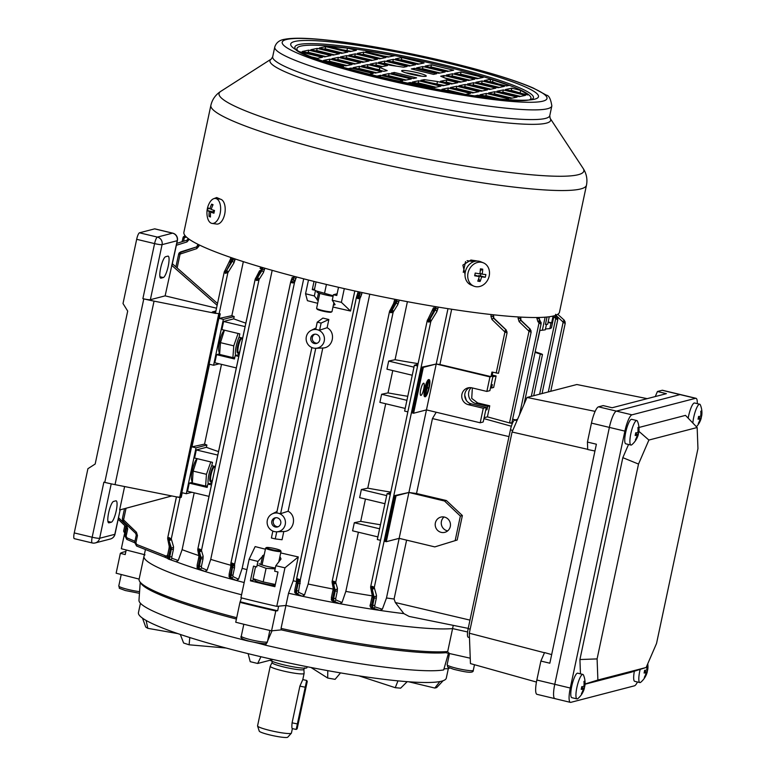 <?xml version="1.0" encoding="UTF-8"?>
<svg xmlns="http://www.w3.org/2000/svg" width="776" height="776" viewBox="0 0 776 776"><rect width="100%" height="100%" fill="white"/><g stroke="black" fill="none" stroke-linecap="round" stroke-linejoin="round"><path stroke-width="1.16" d="M239.697 351.567A11.407 2.522 -76.5 0 1 238.164 354.816M235.603 355.486A11.407 2.522 -76.5 0 1 236.224 346.057A11.407 2.522 -76.5 0 1 239.115 337.085M224.371 330.178L223.74 330.896A11.407 2.522 -76.5 0 0 219.511 342.041A11.407 2.522 -76.5 0 0 218.842 351.305L219.618 354.428L220.471 342.652L233.76 345.844L232.907 357.62L234.769 357.571M219.618 354.428L232.907 357.62M238.096 333.467L233.76 345.844M220.471 342.652L224.235 330.809M637.465 681.997A15.733 3.482 -76.5 0 1 634.458 685.819L570.816 702.348A15.733 3.482 -76.5 0 1 570.399 702.358A15.733 3.482 -76.5 0 1 570.282 688.04L624.893 431.116A15.733 3.482 -76.5 0 1 631.936 414.84L695.568 398.311A15.733 3.482 -76.5 0 1 695.994 398.301A15.733 3.482 -76.5 0 1 697.304 403.646M570.399 702.358L554.879 698.633A15.733 3.482 103.5 0 1 554.762 684.316L609.373 427.401A15.733 3.482 103.5 0 1 616.406 411.115L680.048 394.586A15.733 3.482 103.5 0 1 680.465 394.577A15.733 3.482 103.5 0 0 680.048 394.586L616.406 411.115A15.733 3.482 103.5 0 0 609.373 427.401L554.762 684.316A15.733 3.482 103.5 0 0 554.879 698.633A15.733 3.482 103.5 0 0 555.296 698.623M697.158 427.518L648.891 440.05L638.512 464.067L597.093 658.911L597.889 680.018L646.146 667.486L656.535 643.469L697.954 448.625L697.158 427.518L685.499 415.373L638.978 427.46M585.046 684.209L630.888 672.297L646.146 667.486M628.541 444.464L622.827 457.665L579.924 659.532L580.458 673.849M648.891 440.05L638.92 431.349M638.512 464.067L622.827 457.665M597.093 658.911L579.924 659.532M597.889 680.018L585.055 683.995M297.14 728.809L307.267 681.386L297.14 728.809M296.209 729.411L306.665 680.445L302.795 679.601L299.885 686.139L292.086 722.844C291.718 726.617 291.815 728.528 292.368 728.577M297.121 728.839L296.17 729.44L292.31 728.606M647.194 398.651L576.849 384.518L527.011 397.457L512.073 432.019L469.305 633.206L470.45 663.587L536.449 682.055M594.94 451.011L587.713 449.517L587.432 442.068L596.385 444.212L549.835 663.208L540.882 661.055L544.548 652.577L551.668 654.595M512.073 432.019L587.704 449.323M469.305 633.206L544.471 652.752M655.264 396.555L657.437 391.511L666.4 393.665L612.148 407.749L603.195 405.605L598.5 406.828A15.733 3.482 -76.5 0 0 591.457 423.104L587.432 442.068M527.011 397.457L595.143 411.377M554.879 698.633L536.973 694.336A15.733 3.482 -76.5 0 1 536.846 680.018L540.882 661.055M657.437 391.511L662.141 390.289A15.733 3.482 -76.5 0 1 662.558 390.279L695.994 398.301M469.47 637.542L468.229 637.241A9.438 2.085 -76.5 0 1 468.161 628.647L510.424 429.846A9.438 2.085 -76.5 0 1 514.643 420.078L517.563 419.321M700.767 415.81L701.397 415.955A20.409 2.958 -168.4 0 0 701.746 415.529A20.457 20.457 0 0 0 700.359 404.936A12.591 2.784 103.5 0 0 699.7 404.228L694.549 402.986A12.591 2.784 103.5 0 0 694.122 403.035A12.591 2.784 103.5 0 0 688.176 418.157M699.7 404.228A12.591 2.784 103.5 0 0 699.263 404.267A12.591 2.784 103.5 0 0 693.647 417.643A12.591 2.784 103.5 0 0 692.852 423.036M701.397 415.955A20.409 19.681 -110.7 0 0 701.475 410.96L700.786 411.222A20.409 19.681 69.3 0 1 700.709 416.217A20.409 2.958 -168.4 0 1 698.584 416.46A20.011 14.511 92.7 0 1 698.342 417.818A20.011 14.511 92.7 0 1 698.031 419.147A20.409 2.958 11.6 0 0 700.165 418.904A20.409 19.681 69.3 0 1 698.274 423.473A20.011 4.724 41.7 0 0 698.963 423.211A20.409 19.681 -110.7 0 0 700.844 418.642A20.409 2.958 11.6 0 0 701.184 418.274A20.409 2.958 11.6 0 0 701.155 417.963A20.011 18.934 126.8 0 0 701.485 416.634A20.011 18.934 126.8 0 0 701.64 415.761M698.4 417.527L701.155 417.963M698.303 418.031L700.844 418.642M698.206 418.439L700.165 418.904M275.131 585.453A11.407 1.3 -168 0 1 264.18 583.639A11.407 1.3 -168 0 1 255.566 580.894A11.407 1.3 -168 0 1 255.323 580.71L252.995 578.624L255.546 566.625M275.334 584.493L263.19 581.942L266.081 568.323L275.15 568.886M257.166 564.957L266.081 568.323M263.19 581.942L252.995 578.624M275.354 567.954A11.407 1.3 -168 0 1 259.213 563.764M583.921 686.003L584.561 686.159A20.409 2.958 -168.4 0 0 584.9 685.722A20.457 20.457 0 0 0 583.513 675.139A12.591 2.784 103.5 0 0 582.854 674.422L577.713 673.19A12.591 2.784 103.5 0 0 577.276 673.228A12.591 2.784 103.5 0 0 571.854 685.693A12.591 2.784 103.5 0 0 571.834 697.673L576.985 698.904A12.591 2.784 103.5 0 0 577.412 698.866A12.591 2.784 103.5 0 0 577.897 698.565A20.457 20.457 0 0 0 584.338 688.467A20.409 2.958 11.6 0 0 584.318 688.167A20.011 18.934 126.8 0 0 584.638 686.828A20.011 18.934 126.8 0 0 584.803 685.955M582.854 674.422A12.591 2.784 103.5 0 0 582.417 674.46A12.591 2.784 103.5 0 0 576.81 687.837A12.591 2.784 103.5 0 0 576.985 698.904M584.561 686.159A20.409 19.681 -110.7 0 0 584.629 681.153L583.95 681.415A20.409 19.681 69.3 0 1 583.872 686.42A20.409 2.958 -168.4 0 1 581.748 686.663A20.011 14.511 92.7 0 1 581.505 688.011A20.011 14.511 92.7 0 1 581.195 689.34A20.409 2.958 11.6 0 0 583.319 689.098A20.409 19.681 69.3 0 1 581.437 693.666A20.011 4.724 41.7 0 0 582.116 693.404A20.409 19.681 -110.7 0 0 584.008 688.846A20.409 2.958 11.6 0 0 584.338 688.467M581.563 687.72L584.318 688.167M581.457 688.234L584.008 688.846M581.37 688.632L583.319 689.098M428.915 379.93A8.497 1.882 -76.5 0 1 428.837 387.602A8.497 1.882 -76.5 0 1 424.967 396.4M425.044 388.737A8.497 1.882 -76.5 0 1 429.07 379.939A8.497 1.882 -76.5 0 1 429.138 387.67A8.497 1.882 -76.5 0 1 425.112 396.468A8.497 1.882 -76.5 0 1 425.044 388.737M429.215 387.651A8.817 1.95 -76.5 0 1 425.035 396.769A8.817 1.95 -76.5 0 1 424.967 388.757A8.817 1.95 -76.5 0 1 429.147 379.629A8.817 1.95 -76.5 0 1 429.215 387.651M424.889 396.711A8.817 1.95 -76.5 0 1 424.734 396.701A8.817 1.95 -76.5 0 1 424.676 388.679A8.817 1.95 -76.5 0 1 428.847 379.561A8.817 1.95 -76.5 0 1 428.992 379.619M423.764 388.921A6.295 1.387 103.5 0 0 423.715 383.189A6.295 1.387 103.5 0 0 420.728 389.707A6.295 1.387 103.5 0 0 420.776 395.43A6.295 1.387 103.5 0 0 423.764 388.921M435.375 522.927A7.867 7.624 75.4 0 1 440.855 517.107A7.867 7.624 75.4 0 1 450.303 526.506A7.867 7.624 75.4 0 1 444.813 532.336A7.867 7.624 75.4 0 1 435.375 522.927M447.674 530.881A7.867 7.624 75.4 0 1 444.066 516.991M277.255 517.815A4.724 4.569 -104.6 0 0 271.707 522.442A4.724 4.569 -104.6 0 0 277.469 526.972A4.724 4.569 -104.6 0 0 277.255 517.815M275.868 517.699A4.724 4.569 -104.6 0 0 278.215 526.71M316.269 334.301A4.724 4.569 -104.6 0 0 310.71 338.928A4.724 4.569 -104.6 0 0 316.482 343.458A4.724 4.569 -104.6 0 0 316.269 334.301M314.881 334.184A4.724 4.569 -104.6 0 0 317.219 343.196M276.751 512.752L311.865 347.57L276.712 512.8L278.235 513.227A9.438 9.147 -104.6 0 0 267.196 523.441A9.438 9.147 -104.6 0 0 276.799 531.812L283.793 531.521L282.047 539.737L275.238 538.903L271.396 537.981L272.861 531.085M272.822 531.075L271.396 537.981M296.374 582.679L296.587 580.574A1.727 1.562 170.2 0 0 297.78 581.796L297.712 581.428A1.727 1.562 170.2 0 1 296.529 580.215L296.529 579.138A1.727 0.892 -173.2 0 1 296.587 578.954L296.529 579.138A1.727 0.892 -173.2 0 0 297.712 580.147L297.712 581.428L298.013 580.225A1.727 0.883 4.7 0 0 300.166 579.817L297.247 578.692M300.196 580.399L300.312 580.768A1.727 1.542 -17.2 0 1 298.168 581.884L298.13 583.3L297.615 583.183L298.052 581.505A1.727 1.542 -17.2 0 0 300.196 580.399L360.015 298.256L357.668 298.517L356.436 297.392A1.727 0.533 16.7 0 1 356.436 297.286L356.436 297.286A1.727 0.533 16.7 0 1 357.862 297.179L357.746 298.527L359.075 295.346L357.862 297.179M357.6 298.498L356.436 297.392M390.522 312.641L389.513 311.535A1.727 0.582 17.3 0 1 389.513 311.409L389.513 311.409A1.727 0.582 17.3 0 1 390.949 311.263L390.522 312.641M332.176 581.282L333.641 581.205L333.292 582.533A1.727 0.941 -174 0 1 332.109 581.496A1.727 0.941 -174 0 1 332.176 581.282L389.513 311.535M370.734 586.443L372.218 586.365L371.85 587.694A1.727 0.941 -174.2 0 1 370.666 586.666A1.727 0.941 -174.2 0 1 370.734 586.443L427.188 320.876A1.727 0.592 17.5 0 1 427.188 320.74L427.188 320.74A1.727 0.592 17.5 0 1 428.624 320.595L428.4 322.04L427.188 320.876M231.578 562.939L234.498 564.055A1.727 0.873 -175.3 0 1 232.344 564.462L232.383 565.752A1.727 1.533 162.6 0 0 234.527 564.647L234.643 565.015A1.727 1.533 162.6 0 1 232.499 566.131L232.47 567.547L231.946 567.421L232.111 566.034A1.727 1.562 -9.9 0 1 230.918 564.821L230.86 564.462A1.727 1.562 -9.9 0 0 232.043 565.675L232.043 564.394A1.727 0.892 6.8 0 1 230.86 563.386L231.578 562.939L230.918 563.201A1.727 0.892 6.8 0 0 230.86 563.386L230.86 564.462A1.727 1.562 -9.9 0 1 230.909 563.774M291.175 282.532L292.93 282.959L291.175 282.532L290.767 281.639L291.175 282.532M256.39 280.466L257.516 277.76L256.39 280.466L255.129 279.399L197.822 549.03L199.316 548.981L198.986 551.493L200.072 557.081L200.994 557.304L199.316 551.571L199.335 548.981L201.43 549.922A1.727 0.931 -175.7 0 1 199.267 550.378M167.761 537.749A1.727 0.941 5.8 0 0 167.684 537.972A1.727 0.941 5.8 0 0 168.877 539L169.236 537.671L171.36 539.145A1.727 1.542 164 0 1 169.216 540.261L169.236 537.671L167.723 537.72L176.414 496.873M191.866 492.265L186.288 493.72L182.205 492.741L181.235 497.329L176.695 496.921M224.167 272.395L215.437 313.242L220.239 313.814L219.269 318.402L223.343 319.373L234.197 316.56L233.702 318.849A158.003 18.023 12 0 0 245.837 323.136M225.418 273.346L224.206 272.172A1.727 0.592 17.6 0 1 224.206 272.046L224.206 272.046A1.727 0.592 17.6 0 1 225.651 271.901L225.418 273.346L226.524 270.64A1.727 1.348 31.8 0 1 228.057 272.434L225.418 273.346M215.437 313.242L224.206 272.172M319.605 330.159L317.238 329.713A9.438 9.147 -104.6 0 0 306.2 339.927A9.438 9.147 -104.6 0 0 324.426 339.772A9.438 9.147 -104.6 0 0 317.238 329.713L315.716 329.286L317.219 322.205L322.884 318.082A158.003 18.023 -168 0 0 325.862 318.8A158.003 18.023 -168 0 0 328.849 319.518L327.103 327.734L319.605 330.159L321.118 323.068L317.268 322.137M264.306 554.403L257.913 561.417A188.849 21.544 12 0 1 249.135 559.224L255.149 546.585A158.003 18.023 12 0 0 265.411 549.195M317.675 303.29A158.003 18.023 -168 0 1 307.412 300.681L305.56 293.745L308.479 280.039M246.923 569.623A158.003 18.023 12 0 1 242.16 568.362L303.707 278.826M257.913 561.417L256.749 566.926A188.849 21.544 12 0 1 253.51 566.121L250.396 580.807A188.849 21.544 12 0 0 274.869 586.675L277.992 571.999A188.849 21.544 12 0 1 274.655 571.223L275.829 565.714L281.028 558.982L279.942 556.528M305.56 293.745A188.849 21.544 12 0 0 314.348 295.937L315.522 290.428A188.849 21.544 12 0 1 312.282 289.632L314.552 289.041M314.028 281.426L312.282 289.632M239.328 353.74A9.438 2.085 -76.5 0 1 238.213 354.807L235.186 355.592L234.468 358.958L216.562 354.661L214.836 362.761L236.321 367.921M212.023 482.197A9.438 2.085 -76.5 0 1 210.907 483.264L207.881 484.049L207.163 487.415L189.257 483.118L187.53 491.227L209.016 496.378M426.878 383.771L425.229 393.025L427.256 383.829M428.216 381.259L425.296 395.023L427.101 388.349L428.827 387.602L427.198 387.884M385.177 541.435L394.926 495.554L396.032 495.815L386.273 541.697L385.177 541.435M412.483 412.968L422.231 367.096L423.337 367.358L413.579 413.239L412.483 412.968M417.556 365.971L414.384 365.205L404.626 411.086L407.807 411.852M390.25 494.428L387.079 493.672L377.32 539.543L380.502 540.309M434.793 546.896L457.171 540.018L434.793 546.896L399.155 538.35L408.913 492.469L394.926 495.554M455.163 540.533L460.362 516.069L444.541 501.024L408.913 492.469L426.46 409.893L480.189 422.784L483.283 408.254L486.31 407.468L471.381 403.889A8.652 8.381 75.4 0 1 469.519 387.631M483.283 408.254L468.355 404.674A8.652 8.381 75.4 0 1 467.967 387.884A8.652 8.381 75.4 0 1 471.934 387.845L486.853 391.434L489.889 390.638L492.973 376.118L492.042 375.894M480.189 422.784L483.05 422.037A10.544 2.328 103.5 0 1 483.341 421.426L486.31 407.468M486.853 391.434L489.947 376.903L436.219 364.012L426.46 409.893L413.579 413.239M484.137 417.711L487.406 416.858L509.522 422.92C511.888 423.415 512.189 423.337 510.433 422.687M512.635 419.137L515.38 419.884M412.25 375.245L386.952 369.182L388.669 361.073L413.967 367.145M406.915 400.329L381.617 394.256L388.01 392.899A158.003 18.023 -168 0 0 407.769 396.303M392.763 370.569L388.01 392.899M384.945 503.711L359.647 497.639L361.364 489.53L386.661 495.602M379.61 528.786L354.312 522.723L360.704 521.365A158.003 18.023 -168 0 0 380.463 524.76M365.457 499.036L360.704 521.365M211.45 484.913L207.881 484.049M217.784 455.085L196.309 449.935L194.582 458.044L212.498 462.341L211.78 465.697L215.35 466.56M238.756 356.446L235.186 355.592M245.09 326.628L223.614 321.477L221.887 329.577L239.803 333.874L239.086 337.24L242.655 338.094M472.351 387.951L471.721 398.398L477.735 402.957L489.753 405.8L487.706 406.333L486.988 409.699L485.892 409.437M471.08 387.69A9.438 9.147 -104.6 0 0 475.766 403.471L487.706 406.333M491.101 384.935L492.324 384.615L491.606 387.981L493.652 387.447L496.097 375.982L492.818 376.826M491.606 387.981L490.51 387.719M344.301 288.623L341.382 302.339A188.849 21.544 12 0 1 332.254 300.234L333.428 294.725A188.849 21.544 12 0 0 336.765 295.501L338.501 287.295M341.382 302.339L350.558 311.03L354.816 290.971M332.254 300.234L335.087 304.658L333.34 305.288M318.189 300.875L314.348 295.937M337.133 293.764L333.428 294.725M249.135 559.224L240.938 597.762A188.849 21.544 12 0 0 276.76 606.357L285.937 605.464A163.668 18.672 12 0 0 452.583 628.589L467.608 631.965L452.583 628.589L453.262 625.359M275.829 565.714A188.849 21.544 12 0 0 284.957 567.819L276.76 606.357M284.957 567.819L298.285 556.935L293.212 580.797L288.536 593.233L285.937 605.464L278.642 606.172L277.672 610.76L275.79 610.945A188.849 21.544 -168 0 1 239.968 602.351L241.472 597.898M145.422 549.553L143.987 556.285A163.668 18.672 12 0 0 241.578 594.775A163.668 18.672 -168 0 1 143.987 556.285A163.668 18.672 -168 0 1 144.976 554.792M124.461 534.033L121.337 548.739L144.336 554.627L126.197 549.99L125.217 554.578L120.358 553.327A188.849 21.544 -168 0 1 125.867 551.513M288.536 593.233A163.668 18.672 12 0 0 299.856 595.706A163.668 18.672 12 0 0 302.271 596.23A163.668 18.672 12 0 0 337.114 603.195A163.668 18.672 12 0 0 339.772 603.689A163.668 18.672 12 0 0 377.107 609.985A163.668 18.672 12 0 0 380.007 610.411A163.668 18.672 12 0 0 403.869 613.622L409.097 616.425L468.219 628.385M171.835 558.264A1.727 1.678 -69.8 0 1 169.624 559.496L176.239 561.795L169.624 559.496L169.76 556.673L171.806 556.955L171.835 558.264L178.247 560.495L176.191 561.775A163.668 18.672 12 0 0 202.866 570.845A163.668 18.672 12 0 0 204.961 571.485A163.668 18.672 12 0 0 234.216 579.895A163.668 18.672 12 0 0 236.379 580.477A163.668 18.672 12 0 0 244.178 582.543M136.77 544.51L136.576 546.013L164.318 556.964L136.595 546.023L134.723 542.375L135.907 542.861L136.77 544.51L166.404 556.188L164.318 556.964A163.668 18.672 12 0 0 167.626 558.39M293.212 580.797A158.003 18.023 12 0 0 296.539 581.525M299.856 595.706L295.52 593.281A1.727 1.698 -59.6 0 0 296.025 593.475L299.856 595.706M242.16 568.362L238.523 579.236L236.379 580.477L229.89 577.519A1.727 1.698 -60.5 0 0 230.259 577.674L230.365 574.851L232.926 575.278L232.965 576.578L238.523 579.236M280.708 552.91A158.003 18.023 12 0 0 298.285 556.935M350.558 311.03A158.003 18.023 -168 0 1 332.972 307.005M283.793 531.521C293.988 531.453 297.334 515.894 288.1 511.248L322.797 348.007C332.991 347.939 336.338 332.38 327.103 327.734M539.718 330.45L542.356 330.217L545.13 317.18M542.356 330.217A188.849 21.544 12 0 0 545.305 329.79L546.469 324.29L545.528 324.058M547.022 317.015L545.441 324.455A188.849 21.544 12 0 0 546.469 324.29M553.996 315.842L551.445 327.86A188.849 21.544 12 0 1 549.845 328.617L551.018 323.107A188.849 21.544 12 0 0 551.658 322.845L553.094 316.075M549.845 328.617L545.47 328.995M548.06 322.399L551.018 323.107M276.799 531.812A9.438 9.147 -104.6 0 0 278.235 513.227L280.602 513.683L315.754 348.308M288.1 511.248L280.602 513.683M315.813 348.298L322.797 348.007M390.609 492.75L387.079 493.672M417.915 364.293L414.384 365.205M354.312 522.723L352.585 530.823L377.883 536.895M381.617 394.256L379.891 402.366L405.188 408.428M221.499 364.361L204.544 444.134A158.003 18.023 12 0 0 206.891 445.017L206.397 447.315A158.003 18.023 12 0 0 218.531 451.603M198.831 555.577A158.003 18.023 12 0 1 182.118 549.66L194.194 492.828M186.288 493.72L196.037 447.839L206.891 445.017M189.257 483.118L192.186 482.362M206.397 447.315L196.309 449.935M234.197 316.56A158.003 18.023 12 0 1 231.849 315.677L243.334 261.648M219.171 363.808L213.594 365.253L223.343 319.373M216.562 354.661L219.492 353.904M233.702 318.849L223.614 321.477M390.755 492.1A158.003 18.023 12 0 1 367.766 488.172L385.701 403.762M418.06 363.634A158.003 18.023 12 0 1 395.062 359.715L407.4 301.68M342.012 602.506L339.772 603.689L333.806 601.187L333.67 598.296L335.717 598.587L335.746 599.877L342.012 602.506L345.824 591.399L358.396 532.22M367.766 488.172L361.364 489.53M395.062 359.715L388.669 361.073M345.824 591.399A158.003 18.023 12 0 0 372.16 595.852M213.594 365.253L209.51 364.274L191.963 446.86L196.037 447.839M204.544 444.134L191.963 446.86M231.849 315.677L219.269 318.402M182.118 549.66L178.247 560.495M382.345 609.238L380.007 610.411L372.916 608.151L372.713 605.251L374.769 605.532L374.789 606.832L382.345 609.238L386.487 597.986L399.165 538.35L386.273 541.697M447.985 308.673L436.228 364.012L422.231 367.096M487.406 416.858L489.753 405.8M485.766 410.019L486.988 409.699M492.818 372.247L491.935 376.379L492.973 376.118M489.947 376.903L490.985 376.632L491.955 372.043L498.464 373.314L507.067 332.807L504.914 332.021L491.935 319.46L493.449 318.082L506.02 329.945L506.99 332.943L506.185 330.013M496.097 375.982L492.217 375.06M126.973 537.875L126.76 539.368L134.617 542.705L126.789 539.378L124.907 535.789L126.139 536.245L126.973 537.875L134.917 541.241M167.655 554.879L166.404 556.188M490.985 376.632L439.914 364.516L451.671 309.236M396.032 495.815L408.913 492.469A158.003 18.023 12 0 0 416.518 493.507L432.445 418.574L436.219 412.231M423.337 367.358L436.219 364.012A158.003 18.023 12 0 0 439.914 364.516M386.487 597.986A158.003 18.023 12 0 0 394.092 599.023L406.605 540.135M199.238 244.935L198.986 246.128L197.793 245.633L196.677 246.884L196.735 248.64L180.081 254.091L178.645 254.169L179.227 252.879L196.667 246.894M175.9 266.866L178.645 254.169M207.076 570.215L204.961 571.485L199.277 568.992L199.364 566.15L201.411 566.441L201.43 567.741L207.076 570.215L210.732 559.38L272.172 270.339M256.934 279.108A1.727 0.572 18.9 0 1 258.767 280.165L256.42 280.475M292.077 282.774L292.494 281.494A1.727 0.514 18.6 0 1 294.346 282.493L292.93 282.959M371.85 587.694L372.189 588.955L372.218 586.365L374.313 587.306L430.767 321.73L428.4 322.04L435.239 310.012L434.259 309.769L428.624 320.595M333.292 582.533L333.631 583.794L333.67 581.214L335.756 582.145L393.092 312.389L390.745 312.699L396.206 302.989L395.285 302.766L390.949 311.263M298.595 591.011L298.634 592.311L304.464 595.037L302.271 596.23L296.025 593.475L296.025 590.623L298.595 591.011L300.312 580.768M369.774 294.201L308.169 584.027L304.464 595.037M335.746 599.877A1.727 1.678 -66.7 0 1 333.806 601.187L337.114 603.195L332.244 600.847A1.727 1.698 -63 0 0 332.72 601.002L332.652 598.131L333.67 598.296L335.242 590.934L334.233 590.691L332.652 598.131L331.371 597.656L332.952 590.226L334.233 590.691L334.378 589.304A1.727 1.562 169.1 0 1 333.195 588.111L332.128 582.533A1.727 1.562 169.1 0 0 333.302 583.717L334.378 589.304L335.3 589.517A1.727 1.542 -16.2 0 0 337.444 588.402L335.785 582.689A1.727 1.542 -16.2 0 1 333.631 583.794L335.242 590.934L337.288 591.225L337.444 588.402M374.789 606.832A1.727 1.678 -70.9 0 1 372.916 608.151L377.107 609.985L371.384 607.889A1.727 1.698 -68.2 0 0 371.782 607.996L371.636 605.105L372.713 605.251L374.265 597.957L373.217 597.704L371.636 605.105L370.365 604.64L371.937 597.239L373.217 597.704L373.353 596.308A1.727 1.562 168.7 0 1 372.17 595.134L370.685 587.704A1.727 1.562 168.7 0 1 370.734 586.986M122.453 519.978L123.626 519.668L122.385 518.64L124.509 508.668M125.499 534.732L123.636 531.153L124.849 531.608L125.664 533.238M183.553 241.249L184.251 237.98L182.816 238.048M550.766 391.288L565.238 323.194L564.356 320.381M565.103 323.33L563.104 322.399L565.103 321.865L565.103 323.33M557.731 319.537L555.664 318.761L557.653 318.286L557.721 319.625L557.731 318.267L556.101 316.045L557.731 318.267M511.762 423.25L531.153 332.05L530.27 329.237M531.007 332.176L529.009 331.245L519.125 321.633L520.628 320.245L530.105 329.17L531.007 332.176M540.6 323.961L537.952 321.759L539.436 320.381L539.301 317.471M321.118 323.068L328.849 319.518M531.308 396.342L540.29 354.069C542.773 354.719 543.074 354.642 541.202 353.827C543.074 354.642 542.773 354.719 540.29 354.069L535.062 352.343M541.202 353.827L535.188 351.77M403.869 613.622L395.333 602.525L394.092 599.023M202.866 570.845L197.996 568.565A1.727 1.698 -64.2 0 0 198.219 568.653L202.866 570.845M210.732 559.38A158.003 18.023 12 0 0 230.918 565.297M308.169 584.027A158.003 18.023 12 0 0 333.156 589.052M201.43 567.741A1.727 1.678 -65.9 0 1 199.277 568.992L198.219 568.653L198.365 565.84L199.364 566.15L200.945 558.71L199.927 558.468L198.365 565.84L197.085 565.374L198.656 558.002L199.927 558.468L200.072 557.081A1.727 1.562 -11.1 0 1 198.899 555.897L197.802 550.32A1.727 1.562 -11.1 0 0 198.986 551.493L199.316 551.571A1.727 1.542 163.6 0 0 201.459 550.456L203.147 556.188A1.727 1.542 163.6 0 1 200.994 557.304L200.945 558.71L202.992 559.001L203.147 556.188M541.047 323.951L540.144 320.934L541.008 323.961M556.896 316.695L557.789 318.257L557.265 319.634M548.322 391.928L563.104 322.399L562.697 321.7L564.191 320.323L565.103 321.865M183.388 236.826L185.095 235.691L183.388 236.826M358.599 298.712L357.746 298.527M292.494 281.494L291.931 282.745M224.448 271.571A1.727 1.358 28.4 0 1 226.204 270.562L225.651 271.901M168.877 539L170.41 547.623L171.389 547.856L168.896 540.183A1.727 1.562 -11.5 0 1 167.713 539.019L167.723 537.72M168.722 556.305L168.518 559.108A1.727 1.698 -69.7 0 0 168.547 559.118C167.141 557.828 166.782 556.741 167.451 555.839L169.76 556.673L171.331 549.272L170.274 549.02L168.722 556.305M232.965 576.578A1.727 1.668 -64.4 0 1 230.86 577.839L232.47 567.547L234.507 567.838L234.643 565.015M298.634 592.311A1.727 1.668 -64.8 0 1 296.636 593.601L296.548 590.73L298.13 583.3L300.176 583.591M186.327 236.99L185.706 237.252L185.493 236.146M185.706 237.252L184.921 237.495L184.882 235.758M184.921 237.495L184.251 237.98L183.34 236.855L182.02 241.724M189.257 239.309L186.987 241.947L186.929 240.191L176.812 243.354L186.919 240.201M180.721 253.645L180.662 251.899L179.227 252.879M177.132 267.953L180.081 254.091L179.178 252.908L178.616 254.111M264.8 268.215L263.433 272.56A1.727 1.348 32.1 0 0 261.9 270.766L257.516 277.76A1.727 1.348 32.1 0 1 259.038 279.564L201.459 550.456M261.813 267.332L261.454 269.02L262.463 269.262L261.9 270.766L260.978 270.543A1.727 1.358 -152 0 0 259.349 271.134L259.233 271.551M260.183 268.554L260.523 266.954L260.222 268.525L261.454 269.02L260.978 270.543L257.186 277.682A1.727 1.358 -152 0 0 255.556 278.274L255.556 278.274A1.727 1.358 -152 0 0 255.43 278.7M256.633 279.04A1.727 0.582 -162.6 0 0 255.188 279.176L255.188 279.176A1.727 0.582 -162.6 0 0 255.188 279.302M389.756 310.924A1.727 1.358 27.9 0 1 389.872 310.507L389.872 310.507A1.727 1.358 27.9 0 1 391.502 309.905L391.832 309.993A1.727 1.348 -148 0 1 393.364 311.787L393.092 312.389A1.727 0.572 -161.2 0 0 391.25 311.331M396.119 299.536L395.75 301.243L394.48 300.778L393.529 303.775A1.727 1.358 27.9 0 1 393.655 303.358L393.655 303.358A1.727 1.358 27.9 0 1 395.285 302.766L395.75 301.243L396.759 301.486L397.137 299.73M398.806 301.777L397.729 304.784A1.727 1.348 -148 0 0 396.206 302.989L396.759 301.486L398.806 301.777L399.165 300.118M531.085 330.702L529.009 331.245L509.522 422.92M528.601 330.557L530.183 329.15L520.948 320.265M539.63 394.179L555.664 318.761L555.247 318.014L556.887 316.618L555.713 314.367M555.247 318.014L554.617 317.433L556.101 316.045L555.577 314.396M556.295 316.104L555.762 314.329M539.058 318.606L540.232 321.022M523.984 404.461L541.105 323.922L541.124 322.583L539.621 320.44M538.573 322.341L540.057 320.963L539.039 318.694L539.349 317.471M540.988 322.612L538.99 323.088L519.483 414.869M504.507 331.323L506.107 329.926L493.779 318.102M506.922 331.488L504.914 332.021L496.194 373.052M427.43 320.265A1.727 1.358 28.2 0 1 427.547 319.838L427.547 319.838A1.727 1.358 28.2 0 1 429.176 319.256L429.497 319.334A1.727 1.348 -148.4 0 1 431.029 321.128L430.767 321.73A1.727 0.582 -161.3 0 0 428.924 320.672M435.094 306.578L434.735 308.256L433.464 307.781L432.504 310.788A1.727 1.358 28.2 0 1 432.63 310.361L432.63 310.361A1.727 1.358 28.2 0 1 434.259 309.769L434.735 308.256L435.792 308.509L436.16 306.762M437.839 308.79L436.772 311.806A1.727 1.348 -148.4 0 0 435.239 310.012L435.792 308.509L437.839 308.79L438.197 307.092M356.688 296.742A1.727 1.368 27 0 1 356.795 296.345L356.795 296.345A1.727 1.368 27 0 1 358.444 295.724L358.784 295.801A1.727 1.339 -147.3 0 1 360.306 297.606L360.015 298.256A1.727 0.524 -161.4 0 0 358.163 297.247M356.95 296.122A1.727 1.368 27 0 1 357.038 295.869L357.038 295.869A1.727 1.368 27 0 1 358.677 295.258L359.133 293.726L359.657 293.852L359.075 295.346A1.727 1.339 -147.3 0 1 360.597 297.15L361.694 294.143L359.657 293.852L360.025 292.115M225.952 271.978A1.727 0.582 18.8 0 1 227.785 273.036L219.065 314.067M230.899 257.516L229.57 262.094A1.727 1.358 28.4 0 1 231.316 261.085L226.524 270.64L232.296 261.318A1.727 1.348 31.8 0 1 233.828 263.122L234.905 260.105L232.858 259.824L233.178 258.301M224.148 272.279L230.52 259.097L232.858 259.824L232.296 261.318L231.316 261.085L232.14 257.942M296.345 276.925L294.928 281.397A1.727 1.339 32.9 0 0 293.406 279.593L293.115 280.049A1.727 1.339 32.9 0 1 294.637 281.853L234.527 564.647M293.832 276.266L293.018 279.505L294.356 276.401M291.019 280.98A1.727 1.368 -152.8 0 1 291.136 280.582L291.136 280.582A1.727 1.368 -152.8 0 1 292.775 279.971L293.018 279.505A1.727 1.368 -152.8 0 0 291.369 280.117L291.369 280.117A1.727 1.368 -152.8 0 0 291.281 280.359M292.193 281.416A1.727 0.533 -163.3 0 0 290.767 281.533L290.767 281.533A1.727 0.533 -163.3 0 0 290.767 281.639M370.375 605.891A1.727 1.698 -68.2 0 0 371.384 607.889C370.065 606.687 369.715 605.6 370.365 604.64L371.966 597.278M370.705 586.413L370.685 587.704A1.727 1.562 168.7 0 0 371.869 588.877L373.353 596.308L374.333 596.54A1.727 1.542 -15.8 0 0 376.486 595.425L374.342 587.839A1.727 1.542 -15.8 0 1 372.189 588.955L374.265 597.957L376.311 598.247L376.486 595.425M372.15 587.772A1.727 0.931 4.5 0 0 374.313 587.306L374.342 587.839M331.381 598.907A1.727 1.698 -63 0 0 332.244 600.847L331.371 597.656L332.982 590.264M332.147 581.253L332.128 582.533M333.593 582.601A1.727 0.931 4.4 0 0 335.756 582.145L335.785 582.689M294.744 591.399A1.727 1.698 -59.6 0 0 295.52 593.281L294.754 590.148L296.025 590.623L297.615 583.183L296.335 582.708L294.754 590.148L296.354 582.757M229.085 575.627A1.727 1.698 -60.5 0 0 229.89 577.519L229.095 574.376L230.365 574.851L231.946 567.421L230.666 566.955L230.918 564.821A1.727 1.562 -9.9 0 1 230.899 564.637M230.695 567.004L229.095 574.376L230.705 566.926M198.675 558.051L197.085 565.374L197.996 568.565A1.727 1.698 -64.2 0 1 197.094 566.616M197.851 549.592A1.727 1.562 -11.1 0 0 197.802 550.32L197.783 549.272A1.727 0.941 6 0 0 198.976 550.31M180.061 497.581L171.341 538.612A1.727 0.931 -175.6 0 1 169.178 539.068M173.543 546.74A1.727 1.542 164 0 1 171.389 547.856L171.331 549.272L173.378 549.553L173.543 546.74L171.36 539.145M169.023 548.593L167.451 555.839L169.003 548.545L170.274 549.02L170.41 547.623A1.727 1.562 -11.5 0 1 169.236 546.459L167.713 539.019A1.727 1.562 -11.5 0 1 167.761 538.292M135.771 533.422L136.45 532.258L124.034 520.356L123.287 521.511L135.703 533.413L136.217 535.11L137.459 535.576L136.45 532.258M135.684 533.345L123.287 521.511L122.385 518.64M126.022 526.729L126.692 525.565L118.505 517.699M457.171 540.018L462.37 515.545L460.362 516.069M444.541 501.024L446.394 500.539L416.518 493.507M466.337 400.387L464.775 395.324M181.235 497.329L179.702 497.523L218.696 314.067M548.147 322.001L551.658 322.845M250.396 580.807L254.276 579.798M462.37 515.545L446.394 500.539M425.908 386.341L424.656 390.9M425.84 386.361L424.86 390.949M427.178 383.848L425.229 393.025M428.594 381.307L427.159 388.039L428.827 387.602M428.517 381.326L425.587 395.091M331.924 311.69L331.187 312.156A7.236 0.825 -168 0 1 320.003 310.381A7.236 0.825 -168 0 1 317.122 309.168L316.637 308.431A7.867 0.902 12 0 0 319.77 309.75A7.867 0.902 12 0 0 331.924 311.69A7.867 0.902 12 0 0 332.002 311.593L333.903 302.65M319.79 293.338L316.608 308.324A7.867 0.902 12 0 0 316.637 308.431M287.76 737.171A14.589 1.668 -168 0 1 287.731 737.2A14.589 1.668 -168 0 1 273.181 735.697A14.589 1.668 -168 0 1 259.262 731.147L257.574 726.016A17.315 1.979 -168 0 1 257.564 725.88L270.242 666.235A17.315 1.979 -168 0 1 270.261 666.177A17.315 1.979 -168 0 1 270.281 666.157M292.377 728.615L291.427 733.077A17.315 1.979 -168 0 1 291.398 733.165A17.315 1.979 -168 0 1 291.369 733.194A17.315 1.979 -168 0 1 274.093 731.409A17.315 1.979 -168 0 1 257.574 726.016M272.114 662.568A16.257 1.853 -168 0 0 272.095 662.597A16.257 1.853 -168 0 0 286.994 667.719A16.257 1.853 -168 0 0 303.862 669.494A16.257 1.853 -168 0 0 303.891 669.358L304.114 673.374A17.315 1.979 -168 0 1 304.105 673.432A17.315 1.979 -168 0 1 304.076 673.519A17.315 1.979 -168 0 1 286.383 671.686A17.315 1.979 -168 0 1 270.242 666.235M307.141 666.73L306.947 667.641A18.886 2.153 -168 0 1 306.908 667.738A18.886 2.153 -168 0 1 289.215 666.07A18.886 2.153 -168 0 1 270.203 660.211M477.24 261.046L476.28 260.823A191.992 21.903 -168 0 1 470.886 260.047L462.884 265.101L465.008 274.267M220.248 199.141L219.695 198.821A191.992 21.903 -168 0 1 216.698 197.55L213.72 198.695M559.496 312.136A191.992 21.903 -168 0 1 552.299 316.239A191.992 21.903 -168 0 1 343.351 288.4A191.992 21.903 -168 0 1 183.893 232.305L210.878 105.323A191.992 21.903 -168 0 0 370.346 161.427A191.992 21.903 -168 0 0 579.294 189.266A191.992 21.903 -168 0 0 586.481 185.163L559.496 312.136M425.791 76.3A12.591 1.436 -168 0 1 412.095 74.477A12.591 1.436 -168 0 1 401.638 70.791A12.591 1.436 -168 0 1 402.104 70.529A12.591 1.436 -168 0 1 415.81 72.352A12.591 1.436 -168 0 1 426.266 76.029A12.591 1.436 -168 0 1 425.791 76.3M217.202 197.764L216 198.549M447.849 90.123L448.295 87.989L470.508 93.401L465.503 94.439L447.849 90.123L446.491 90.404M498.987 98.775L485.921 95.593L484.563 95.875M444.367 85.467L430.923 82.799M473.981 92.683L456.317 88.377L454.959 88.658M435.899 87.213L418.235 82.906L416.887 83.187M355.544 63.816L337.88 59.51L336.532 59.791M325.939 56.599L308.276 52.293L306.918 52.574M317.471 58.345L312.185 57.055M347.076 65.562L329.412 61.255L328.054 61.537M406.294 79.996L388.63 75.689L387.272 75.97M376.68 72.779L359.016 68.472L357.668 68.754M389.009 56.89L383.199 55.901M410.562 65.776L392.899 61.469L391.54 61.75M380.958 58.559L363.294 54.252L361.936 54.533M351.344 51.342L342.468 49.79M342.876 53.088L325.212 48.791L323.864 49.063M334.407 54.844L316.744 50.537L315.386 50.818M364.012 62.061L346.348 57.754L345 58.035M382.519 66.571L375.962 64.971L374.604 65.252M382.772 71.062L367.494 66.726L366.136 67.008M372.49 60.305L354.826 56.008L353.468 56.279M482.449 90.928L464.785 86.621L463.427 86.902M452.835 83.711L446.278 82.111L444.929 82.392M396.526 66.173L384.43 63.225L383.072 63.506M469.781 80.209L452.117 75.903L450.759 76.184M440.167 72.992L422.513 68.686L421.155 68.967M522.044 93.556L511.335 90.336L509.977 90.617M419.03 64.02L401.367 59.713L400.018 59.995M499.385 87.426L481.721 83.119L480.373 83.401M448.644 71.237L430.981 66.93L429.623 67.211M498.26 83.944L492.566 81.946L488.841 81.645M478.249 78.454L460.585 74.147L459.227 74.428M512.053 98.145L494.39 93.838L493.041 94.119M520.521 96.399L502.858 92.092L501.509 92.373M490.917 89.182L473.253 84.875L471.895 85.156M461.313 81.965L444.677 77.91M405.751 72.789A12.591 1.436 -168 0 1 421.698 76.174M487.241 97.475L477.909 95.206L474.863 95.836M444.939 90.986L439.022 89.909M430.622 88.309L432.426 87.931L410.223 82.518L406.372 83.313M448.295 87.989L441.951 89.298L458.247 93.275M506.03 99.396L508.581 98.862L486.377 93.45L480.024 94.769L494.671 98.339M424.21 79.627L420.805 80.335L443.018 85.748L449.372 84.429L437.47 81.528L424.21 79.627L423.9 81.082M450.42 87.552L472.623 92.965L478.976 91.646L456.773 86.233L450.42 87.552M418.691 80.772L412.337 82.081L434.541 87.494L440.894 86.184L418.691 80.772L418.235 82.906M338.336 57.366L331.983 58.685L354.186 64.098L360.539 62.778L338.336 57.366L337.88 59.51M330.935 55.562L308.732 50.149L302.378 51.468L324.581 56.881L330.935 55.562M316.249 58.598L322.467 57.317L300.681 52.002M329.868 59.122L323.514 60.431L345.718 65.844L352.071 64.534L329.868 59.122L329.412 61.255M389.086 73.555L382.733 74.865L404.936 80.277L411.29 78.968L389.086 73.555L388.63 75.689M398.583 81.596L402.822 80.714L380.609 75.301L376.03 76.252M381.685 71.751L359.472 66.338L353.119 67.648L375.332 73.06L381.685 71.751M368.784 74.418L373.207 73.497L351.004 68.084L347.852 68.734M394.421 55.775L368.406 51.148L365.865 51.672L388.068 57.084L394.421 55.775M409.204 66.057L415.558 64.738L393.354 59.325L387.001 60.644L409.204 66.057M385.953 57.521L363.75 52.108L357.397 53.428L379.6 58.84L385.953 57.521M349.995 51.623L356.349 50.304L347.464 48.141L327.782 46.211L349.995 51.623M341.518 53.369L347.871 52.06L325.668 46.647L319.314 47.957L341.518 53.369M317.2 48.393L310.846 49.712L333.05 55.125L339.403 53.806L317.2 48.393L316.744 50.537M346.804 55.61L340.451 56.929L362.664 62.342L369.017 61.032L346.804 55.61L346.348 57.754M376.418 62.837L370.065 64.146L381.161 66.852L387.515 65.543L376.418 62.837L375.962 64.971M367.94 64.583L361.597 65.902L383.8 71.314L387.205 70.606L379.842 67.483L367.94 64.583L367.494 66.726M377.485 59.277L355.272 53.864L348.928 55.174L371.132 60.586L377.485 59.277M465.241 84.487L458.888 85.796L481.091 91.209L487.444 89.9L465.241 84.487L464.785 86.621M391.201 73.119L413.404 78.531L416.586 77.872L394.373 72.459L391.201 73.119M451.486 83.992L457.84 82.683L446.733 79.977L440.38 81.286L451.486 83.992M378.533 62.39L390.435 65.291L403.685 67.202L407.09 66.493L384.886 61.081L378.533 62.39M446.219 75.078L468.423 80.491L474.776 79.171L452.573 73.759L446.219 75.078M416.615 67.861L438.818 73.274L445.172 71.955L422.959 66.542L416.615 67.861M527.641 94.924L528.32 94.779L520.667 90.365L511.791 88.192L505.438 89.512L527.641 94.924M424.035 62.992L401.822 57.579L395.469 58.889L417.682 64.301L424.035 62.992M504.381 86.388L482.177 80.976L475.824 82.295L498.037 87.707L504.381 86.388M453.64 70.209L431.437 64.796L425.083 66.106L447.286 71.518L453.64 70.209M490.645 79.23L484.302 80.539L506.505 85.952L509.046 85.428L490.645 79.23L490.19 81.373M454.688 73.322L476.891 78.735L483.244 77.425L461.041 72.013L454.688 73.322M494.845 91.704L488.492 93.013L510.705 98.426L517.058 97.116L494.845 91.704L494.39 93.838M496.97 91.258L519.173 96.67L525.527 95.361L503.314 89.948L496.97 91.258M467.356 84.041L489.559 89.453L495.912 88.144L473.709 82.731L467.356 84.041M466.308 80.927L444.105 75.514L440.7 76.223L448.053 79.336L459.955 82.237L466.308 80.927M433.522 74.37L436.704 73.71L414.491 68.298L411.319 68.957L433.522 74.37M341.168 66.784L343.603 66.28L325.765 61.934M414.2 69.656L414.491 68.298M443.678 77.484L444.105 75.514M473.253 84.875L473.709 82.731M502.858 92.092L503.314 89.948M460.585 74.147L461.041 72.013M492.566 81.946L493.022 79.802M430.981 66.93L431.437 64.796M481.721 83.119L482.177 80.976M401.367 59.713L401.822 57.579M511.335 90.336L511.791 88.192M520.211 92.499L520.667 90.365M422.513 68.686L422.959 66.542M452.117 75.903L452.573 73.759M384.43 63.225L384.886 61.081M446.278 82.111L446.733 79.977M394.092 73.817L394.373 72.459M354.826 56.008L355.272 53.864M379.386 69.627L379.842 67.483M325.212 48.791L325.668 46.647M347.008 50.285L347.464 48.141M363.294 54.252L363.75 52.108M392.899 61.469L393.354 59.325M368.173 52.234L368.406 51.148M391.812 56.308L392.055 55.193M350.694 69.549L351.004 68.084M359.016 68.472L359.472 66.338M380.191 77.28L380.609 75.301M308.276 52.293L308.732 50.149M456.317 88.377L456.773 86.233M437.014 83.672L437.47 81.528M485.921 95.593L486.377 93.45M409.893 84.08L410.223 82.518M477.686 96.234L477.909 95.206M483.38 262.831L480.664 261.716A12.591 10.592 112.3 0 0 465.309 271.901A12.591 10.592 112.3 0 0 471.119 285.015L473.835 286.131A12.591 10.592 112.3 0 0 476.008 286.713A12.591 10.592 112.3 0 0 489.19 275.946A12.591 10.592 112.3 0 0 483.38 262.831A12.591 10.592 112.3 0 0 481.207 262.24A12.591 10.592 112.3 0 0 468.025 273.006A12.591 10.592 112.3 0 0 473.835 286.131M482.72 269.175A20.011 6.441 175.7 0 0 481.576 269A20.011 6.441 175.7 0 0 480.392 268.845A20.409 10.786 97.9 0 1 479.849 273.841A20.409 2.328 -168 0 1 475.222 273.065A20.011 0.747 101.8 0 1 474.65 275.761A20.409 2.328 12 0 0 479.277 276.528A20.409 10.786 97.9 0 1 477.783 281.125A20.011 10.398 30.1 0 0 478.957 281.319A20.011 10.398 30.1 0 0 480.111 281.455A20.409 10.786 -82.1 0 0 481.605 276.857A20.409 2.328 12 0 0 485.272 277.236A20.011 17.586 -90.2 0 0 485.844 274.539A20.409 2.328 -168 0 1 482.177 274.161A20.409 10.786 -82.1 0 0 482.72 269.175L480.276 270.572M480.897 273.637L480.412 275.887L478.656 275.645L481.605 276.857M478.656 275.645L478.54 276.227M478.695 278.603L480.111 281.455M474.786 275.111L479.277 276.528M479.946 273.249L482.177 274.161M480.412 275.887L485.272 277.236M279.418 550.844A7.236 0.825 12 0 0 280.514 550.543A7.236 0.825 12 0 0 275.15 548.671A7.236 0.825 12 0 0 267.507 547.439A7.236 0.825 12 0 0 266.449 547.555A7.236 0.825 12 0 0 270.999 549.418A7.236 0.825 12 0 0 279.418 550.844M280.514 550.543L280.999 551.28A7.867 0.902 -168 0 1 281.028 551.387A7.867 0.902 -168 0 1 279.806 551.61A7.867 0.902 -168 0 1 271.066 550.155A7.867 0.902 -168 0 1 265.635 548.118A7.867 0.902 -168 0 1 265.712 548.031L266.449 547.555M537.768 340.247L537.613 340.344A7.867 0.902 12 0 0 537.768 340.247A7.867 0.902 12 0 0 537.836 340.16L539.902 330.44M242.364 339.461A7.236 1.6 103.5 0 0 242.209 338.937A7.236 1.6 103.5 0 0 242.16 338.86A7.236 1.6 103.5 0 0 239.076 343.535A7.236 1.6 103.5 0 0 238.125 352.314A7.236 1.6 103.5 0 0 238.872 352.566A7.236 1.6 103.5 0 0 239.852 351.305M238.872 352.566L238.164 353.031A7.867 1.736 -76.5 0 1 237.737 353.138A7.867 1.736 -76.5 0 1 237.349 352.76A7.867 1.736 -76.5 0 1 238.135 344.059A7.867 1.736 -76.5 0 1 241.404 337.832A7.867 1.736 -76.5 0 1 241.743 338.123A7.867 1.736 -76.5 0 1 241.782 338.22M333.205 295.763L315.483 290.719M326.415 284.452L324.562 293.212M316.055 281.93L314.367 289.894M316.938 292.164A11.407 1.3 12 0 0 333.079 296.354M212.1 223.43L216.659 224.06A12.591 6.654 -82.1 0 0 224.691 214.166A12.591 6.654 -82.1 0 0 220.122 199.122L215.563 198.481A12.591 6.654 -82.1 0 0 209.617 202.701A20.457 20.457 0 0 0 207.531 217.746A12.591 6.654 -82.1 0 0 211.227 223.187A12.591 6.654 -82.1 0 0 212.1 223.43A12.591 6.654 -82.1 0 0 220.132 213.536A12.591 6.654 -82.1 0 0 216.426 198.724A12.591 6.654 -82.1 0 0 215.563 198.481M213.07 204.719A20.011 3.317 -142.6 0 0 212.343 204.408A20.011 3.317 -142.6 0 0 211.683 204.146A20.409 17.169 112.3 0 0 209.859 208.831A20.409 2.328 -168 0 1 208.191 207.929A20.011 19.875 173.8 0 0 207.619 210.626A20.409 2.328 12 0 0 209.287 211.518A20.409 17.169 112.3 0 0 209.074 216.426A20.011 7.265 -15 0 0 209.724 216.727A20.011 7.265 -15 0 0 210.461 216.999A20.409 17.169 -67.7 0 1 210.674 212.09A20.409 2.328 12 0 0 213.943 213.216A20.011 9.293 -74.6 0 1 214.516 210.519A20.409 2.328 -168 0 1 211.247 209.404A20.409 17.169 -67.7 0 1 213.07 204.719M214.069 212.566L210.674 212.09M210.412 215.806L209.074 216.426M207.619 210.626L214.147 212.168L209.287 211.518M213.187 211.78L213.526 210.209M211.344 209.035L209.859 208.831M212.818 205.213L211.683 204.146M215.059 467.928A7.236 1.6 103.5 0 0 214.904 467.404A7.236 1.6 103.5 0 0 214.855 467.317A7.236 1.6 103.5 0 0 211.77 471.992A7.236 1.6 103.5 0 0 210.82 480.78A7.236 1.6 103.5 0 0 211.567 481.033A7.236 1.6 103.5 0 0 212.546 479.762M211.567 481.033L210.859 481.489A7.867 1.736 -76.5 0 1 210.432 481.595A7.867 1.736 -76.5 0 1 210.044 481.217A7.867 1.736 -76.5 0 1 210.829 472.526A7.867 1.736 -76.5 0 1 214.098 466.298A7.867 1.736 -76.5 0 1 214.438 466.589A7.867 1.736 -76.5 0 1 214.486 466.677M637.882 432.145L638.512 432.29A20.409 2.958 -168.4 0 0 638.861 431.863A20.457 20.457 0 0 0 637.474 421.271A12.591 2.784 103.5 0 0 636.815 420.563L631.674 419.321A12.591 2.784 103.5 0 0 631.237 419.36A12.591 2.784 103.5 0 0 625.815 431.834A12.591 2.784 103.5 0 0 625.795 443.814L630.946 445.046A12.591 2.784 103.5 0 0 631.373 445.007A12.591 2.784 103.5 0 0 631.858 444.706A20.457 20.457 0 0 0 638.299 434.608A20.409 2.958 11.6 0 0 638.279 434.298A20.011 18.934 126.8 0 0 638.6 432.969A20.011 18.934 126.8 0 0 638.755 432.096M636.815 420.563A12.591 2.784 103.5 0 0 636.378 420.602A12.591 2.784 103.5 0 0 630.772 433.978A12.591 2.784 103.5 0 0 630.946 445.046M638.512 432.29A20.409 19.681 -110.7 0 0 638.59 427.295L637.911 427.557A20.409 19.681 69.3 0 1 637.833 432.552A20.409 2.958 -168.4 0 1 635.709 432.795A20.011 14.511 92.7 0 1 635.466 434.153A20.011 14.511 92.7 0 1 635.156 435.481A20.409 2.958 11.6 0 0 637.28 435.239A20.409 19.681 69.3 0 1 635.398 439.798A20.011 4.724 41.7 0 0 636.077 439.546A20.409 19.681 -110.7 0 0 637.969 434.977A20.409 2.958 11.6 0 0 638.299 434.608M635.525 433.862L638.279 434.298M635.418 434.366L637.969 434.977M635.331 434.773L637.28 435.239M74.477 538.651A6.295 1.387 -76.5 0 1 74.302 538.66A6.295 1.387 -76.5 0 1 74.253 532.928L92.169 537.225L103.868 482.177L104.779 482.391L143.793 298.876L142.881 298.653L154.579 243.606L136.673 239.309A6.295 1.387 -76.5 0 1 139.486 232.8L154.637 228.862A6.295 1.387 -76.5 0 1 154.802 228.852A6.295 1.387 -76.5 0 1 154.957 228.939M143.793 298.876A31.477 3.589 12 0 0 154.046 301.127L115.042 484.641L179.702 497.523M215.699 313.407L154.046 301.127M215.912 311.001L212.381 311.923L215.563 312.689M216.514 308.188L165.133 295.86L177.219 240.706L162.068 244.644L150.36 299.701L165.133 295.86M150.36 299.701A6.295 0.718 -168 0 1 142.881 298.653M74.253 532.928L87.911 468.704L95.176 464.019L127.691 311.089L123.015 303.532L136.673 239.309M171.826 495.961L120.173 509.832L114.993 534.208A6.295 0.718 12 0 1 114.809 534.334L120.173 509.822M172.456 263.84L217.513 303.494M219.802 313.902L180.837 497.232M165.579 256.73A11.019 2.435 103.5 0 0 160.787 267.497A11.019 2.435 103.5 0 0 160.729 278.147A11.019 2.435 103.5 0 0 161.03 278.147L163.299 277.556A11.019 2.435 103.5 0 0 168.091 266.789A11.019 2.435 103.5 0 0 168.149 256.138A11.019 2.435 103.5 0 0 167.849 256.138L165.579 256.73M115.042 484.641A31.477 3.589 -168 0 1 104.779 482.391M171.787 495.951L120.008 509.861M119.63 509.958L124.606 486.542M113.568 501.422A11.019 2.435 103.5 0 0 108.776 512.189A11.019 2.435 103.5 0 0 108.727 522.84A11.019 2.435 103.5 0 0 109.018 522.83L111.288 522.238A11.019 2.435 103.5 0 0 116.08 511.471A11.019 2.435 103.5 0 0 116.138 500.821A11.019 2.435 103.5 0 0 115.837 500.83L113.568 501.422M139.486 232.8L157.392 237.097L172.544 233.159A6.295 6.101 75.4 0 1 177.219 240.706A6.295 0.718 -168 0 0 177.403 240.579L172.02 265.179M171.641 265.276L217.125 305.308M465.561 261.58L463.262 272.366M473.845 261.628A188.849 21.544 -168 0 1 467.074 260.649M217.367 198.714L220.209 199.112M448.305 668.708L446.307 678.088A157.373 17.955 -168 0 1 443.115 680.717A157.373 17.955 -168 0 1 441.622 681.173A157.373 17.955 -168 0 1 439.856 681.561A157.373 17.955 -168 0 1 407.206 681.668A157.373 17.955 -168 0 1 397.972 680.862A157.373 17.955 -168 0 1 340.528 672.889A157.373 17.955 -168 0 1 327.782 670.648A157.373 17.955 -168 0 1 260.949 656.738A157.373 17.955 -168 0 1 248.116 653.654A157.373 17.955 -168 0 1 189.79 637.542A157.373 17.955 -168 0 1 180.304 634.448A157.373 17.955 -168 0 1 146.121 620.441A157.373 17.955 -168 0 1 142.522 618.171A157.373 17.955 -168 0 1 138.448 612.652L140.437 603.272M226.068 648.018L189.121 644.798A152.969 17.45 -168 0 1 183.611 643.003L180.304 634.448M177.83 633.614L147.799 628.327A152.969 17.45 -168 0 1 145.713 627.008L142.522 618.171M443.115 680.717L436.723 687.555A152.969 17.45 -168 0 1 434.822 688.05L408.661 681.774M407.206 681.668L400.629 688.157A152.969 17.45 -168 0 1 395.256 687.691L358.958 675.867M340.528 672.889L335.087 679.34A152.969 17.45 -168 0 1 327.685 678.04L310.972 667.476M272.968 659.493L257.68 663.47A152.969 17.45 -168 0 1 250.211 661.676L248.116 653.654M449.682 667.961A159.439 18.188 -168 0 1 448.169 668.767A25.181 2.871 12 0 0 444.221 668.941A25.181 2.871 12 0 0 443.92 669.038M448.712 652.393L443.678 669.93A159.439 18.188 -168 0 1 265.518 645.205A25.181 2.871 12 0 0 257.099 642.974A25.181 2.871 12 0 0 253.606 642.169M445.802 652.703A162.097 18.488 -168 0 1 281.31 629.879L281.058 628.405L285.937 605.464A163.668 18.672 -168 0 0 452.583 628.589L447.704 651.53L445.802 652.703L470.246 658.203M265.518 645.205L266.614 643.052M267.623 640.976L272.027 630.781M448.169 668.767L448.693 667.486M252.462 641.917A25.181 2.871 12 0 0 247.816 640.966A159.439 18.188 -168 0 1 138.982 600.275L140.223 582.301M236.418 619.054A162.097 18.488 -168 0 1 140.931 583.377L139.728 581.544A163.668 18.672 -168 0 1 139.108 579.226L143.987 556.285M239.968 602.351L235.739 622.236A188.849 21.544 12 0 0 271.561 630.83L275.79 610.945M271.561 630.83L281.31 629.879M139.137 579.1L116.138 573.212L120.358 553.327M236.699 617.715A163.668 18.672 -168 0 1 139.728 581.544M447.704 651.53A163.668 18.672 -168 0 1 281.058 628.405M434.822 688.05L439.856 681.561M395.256 687.691L397.972 680.862M327.685 678.04L327.782 670.648M257.68 663.47L260.949 656.738M189.121 644.798L189.79 637.542M147.799 628.327L146.121 620.441M240.628 601.875A183.66 20.952 12 0 0 277.672 610.76M546.411 324.572L547.681 324.174L549.262 316.753M212.391 480.024A11.407 2.522 -76.5 0 1 210.859 483.273M208.298 483.943A11.407 2.522 -76.5 0 1 208.919 474.514A11.407 2.522 -76.5 0 1 211.809 465.542M197.065 458.635L196.435 459.353A11.407 2.522 -76.5 0 0 192.206 470.508A11.407 2.522 -76.5 0 0 191.536 479.762L192.312 482.895L193.166 471.11L206.455 474.301L205.601 486.077L207.464 486.028M192.312 482.895L205.601 486.077M210.791 461.933L206.455 474.301M193.166 471.11L196.929 459.266M640.171 669.368A12.591 2.784 103.5 0 0 639.686 671.512A12.591 2.784 103.5 0 0 639.861 682.57A12.591 2.784 103.5 0 0 640.297 682.531A12.591 2.784 103.5 0 0 640.772 682.23A20.457 20.457 0 0 0 647.223 672.132A20.409 2.958 11.6 0 0 647.203 671.832A20.011 18.934 126.8 0 0 647.523 670.493A20.011 18.934 126.8 0 0 647.679 669.62M646.893 665.779A20.409 19.681 69.3 0 1 646.747 670.086A20.409 2.958 -168.4 0 1 644.623 670.328A20.011 14.511 92.7 0 1 644.381 671.677A20.011 14.511 92.7 0 1 644.08 673.005A20.409 2.958 11.6 0 0 646.204 672.763A20.409 19.681 69.3 0 1 644.313 677.332A20.011 4.724 41.7 0 0 645.002 677.07A20.409 19.681 -110.7 0 0 646.883 672.511A20.409 2.958 11.6 0 0 647.223 672.132M647.756 663.761A20.457 20.457 0 0 1 647.785 669.387A20.409 2.958 -168.4 0 1 647.436 669.824A20.409 19.681 -110.7 0 0 647.514 664.819L647.262 664.925M634.361 671.201A12.591 2.784 103.5 0 0 634.72 681.338L639.861 682.57M646.806 669.669L647.436 669.824M644.439 671.385L647.203 671.832M644.342 671.9L646.883 672.511M644.255 672.297L646.204 672.763M662.141 390.289L695.568 398.311M536.846 680.018L570.282 688.04M591.457 423.104L624.893 431.116M598.5 406.828L631.936 414.84M299.885 686.139L305.705 687.323M292.086 722.844L297.906 724.027M468.161 628.647L470.169 629.132M510.424 429.846L512.771 430.408M514.643 420.078L516.991 420.64M121.221 574.512L118.776 585.996A13.376 1.523 12 0 0 124.771 588.606A13.376 1.523 12 0 0 139.573 591.652M296.597 578.896L356.388 297.606M332.186 581.234L389.465 311.748M370.744 586.394L427.139 321.089M230.928 563.143L290.719 281.853M197.861 549.01L255.149 279.525M167.771 537.7L176.443 496.882M315.764 329.237L317.238 322.282M239.066 355.01L238.213 354.807M211.761 483.467L210.907 483.264M483.933 418.623L511.355 426.237M477.735 402.957L475.766 403.471M318.519 292.892L317.035 299.875M260.785 564.491L262.695 555.538M275.238 538.903L276.751 531.822M397.729 304.784L393.364 311.787M337.288 591.225L335.717 598.587M235.147 258.961L234.905 260.105M233.828 263.122L228.057 272.434M173.378 549.553L171.806 556.955M436.772 311.806L431.029 321.128M376.311 598.247L374.769 605.532M433.503 307.752L427.12 320.973M520.424 317.074L520.104 318.596L518.087 318.325L519.125 321.633M518.087 318.325L518.378 316.957M186.987 241.947L176.414 245.255M126.527 528.388L127.71 528.873L126.692 525.565M127.71 528.873L126.139 536.245M196.735 248.64L198.986 246.128M124.034 520.356L123.626 519.668L126.051 508.251M137.459 535.576L135.907 542.861M493.284 314.775L492.925 316.433L490.907 316.162L491.935 319.46M490.907 316.162L491.247 314.552M263.433 272.56L259.038 279.564M202.992 559.001L201.411 566.441M234.507 567.838L232.926 575.278M296.034 278.39L292.232 277.478L291.262 280.514M292.232 277.478L290.709 281.736L230.889 563.172M394.518 300.739L394.829 299.284M359.501 291.999L359.133 293.726L357.862 293.26L356.921 296.267M357.891 293.231L358.221 291.718M362.033 292.552L361.694 294.143M125.906 526.662L124.849 531.608M562.697 321.7L555.849 315.25M553.88 316.424L554.617 317.433M539.174 317.471L538.913 318.732L536.914 318.461L537.952 321.759M536.914 318.461L537.118 317.51M520.376 318.451L520.861 320.187L520.104 318.596L520.667 317.093M493.216 316.278L493.691 318.024L492.925 316.433L493.526 314.804M557.789 314.29L564.346 320.304L565.238 323.194M125.945 526.652L118.185 519.192M264.509 269.553L262.463 269.262L262.812 267.633M188.054 238.94L186.929 240.191L188.054 238.94M189.228 239.425L188.102 238.474M230.569 259.068L230.86 257.506M371.976 597.2L372.17 595.134M332.991 590.197L333.195 588.111M198.695 557.973L198.899 555.897M167.47 557.09A1.727 1.698 -69.7 0 0 168.518 559.108L169.925 559.612M136.275 535.081L134.665 542.405L136.576 546.013M468.355 404.674L471.381 403.889M395.333 602.525L469.975 620.111M508.988 436.597L432.445 418.574M551.843 105.914C550.756 99.018 548.942 95.429 546.401 95.157L533.267 88.037C523.422 83.75 510.191 79.123 493.584 74.186C456.288 63.273 415.936 54.048 372.519 46.521C354.399 43.446 338.258 41.196 324.096 39.78C305.899 37.917 292.775 37.752 284.714 39.275C279.496 40.051 276.178 42.632 274.762 47.026A141.639 16.15 -168 0 0 392.394 88.406A141.639 16.15 -168 0 0 546.537 108.95A141.639 16.15 -168 0 0 551.843 105.914L549.777 115.614L550.126 118.291L583.135 168.392A186.463 21.272 -168 0 1 576.849 175.027A186.463 21.272 -168 0 1 363.595 145.597A186.463 21.272 -168 0 1 220.762 91.364C215.553 94.779 212.265 99.425 210.878 105.323M550.126 118.291A143.482 16.364 -168 0 1 545.285 123.394A143.482 16.364 -168 0 1 381.2 100.754A143.482 16.364 -168 0 1 271.29 59.025L220.762 91.364M549.777 115.614A141.639 16.15 -168 0 1 544.471 118.65A141.639 16.15 -168 0 1 390.328 98.106A141.639 16.15 -168 0 1 272.696 56.726L271.29 59.025M287.285 39.324A135.344 15.433 -168 0 1 451.021 62.817A135.344 15.433 -168 0 1 541.92 101.384A135.344 15.433 -168 0 1 378.184 77.891A135.344 15.433 -168 0 1 287.285 39.324M295.152 48.452A121.948 13.91 -168 0 1 299.449 44.426A121.948 13.91 -168 0 1 437.79 63.409A121.948 13.91 -168 0 1 532.627 98.93M295.472 41.312A126.643 14.443 -168 0 1 448.683 63.302A126.643 14.443 -168 0 1 533.733 99.396A126.643 14.443 -168 0 1 380.521 77.406A126.643 14.443 -168 0 1 295.472 41.312M297.315 50.1A119.601 13.638 -168 0 1 301.437 45.988A119.601 13.638 -168 0 1 437.703 64.738A119.601 13.638 -168 0 1 529.979 99.551M329.48 61.886A142.202 16.218 -168 0 1 334.805 62.575M371.151 68.23A142.202 16.218 -168 0 1 379.707 69.762M312.088 53.835A139.428 15.908 -168 0 1 316.026 54.175M346.009 57.831A139.428 15.908 -168 0 1 347.59 58.054M488.87 88.677A139.428 15.908 -168 0 1 490.713 89.221M265.373 642.14A13.376 1.523 12 0 0 267.448 641.771C267.06 643.275 265.809 643.896 263.704 643.643C252.452 642.45 238.426 639.211 241.278 636.204A13.376 1.523 12 0 0 250.522 639.667A13.376 1.523 12 0 0 265.373 642.14M473.292 670.328C473.729 674.034 463.621 671.677 453.62 669.29C444.541 665.798 448.916 668.126 447.121 664.77A13.376 1.523 12 0 0 453.116 667.37A13.376 1.523 12 0 0 466.327 670.212A13.376 1.523 12 0 0 473.292 670.328L474.485 664.712M177.403 240.579A6.295 6.295 0 0 0 172.718 233.149A6.295 1.387 -76.5 0 0 172.544 233.159L154.637 228.862M111.22 483.855L99.648 538.263L114.809 534.334A6.295 6.101 75.4 0 1 110.415 538.99L95.264 542.928A6.295 6.101 75.4 0 0 99.648 538.263A6.295 0.718 -168 0 1 92.169 537.225A6.295 1.387 -76.5 0 0 92.218 542.957L74.302 538.66M108.465 522.694L109.018 522.83M107.932 521.433L111.288 522.238M160.477 278.012L161.03 278.147M159.943 276.751L163.299 277.556M154.579 243.606A6.295 1.387 -76.5 0 1 157.392 237.097A6.295 6.101 75.4 0 1 162.068 244.644A6.295 0.718 12 0 1 154.579 243.606M92.383 542.948A6.295 1.387 -76.5 0 1 92.218 542.957A6.295 6.295 0 0 0 95.264 542.928M307.267 681.386L306.665 680.445M696.421 426.751A20.457 20.457 0 0 0 701.184 418.274M139.457 593.32L125.276 590.517C116.196 587.025 120.571 589.353 118.776 585.996M296.558 578.925L356.378 297.489L358.192 291.708M542.055 393.558L557.769 319.596M533.723 395.721L542.482 354.467M198.025 244.343L196.667 246.884L180.662 251.899M255.129 279.399L259.349 271.134M394.8 299.274L393.655 303.358L389.455 311.632M531.153 332.05L530.25 329.16L520.929 320.197L520.715 317.093M507.067 332.807L506.175 329.936L493.759 318.034L493.575 314.804M169.003 548.545L169.236 546.45M126.76 539.368L124.907 535.789L126.478 528.417L125.954 526.72L118.175 519.241M125.45 534.732L123.636 531.153L124.81 525.614M311.157 330.411L315.997 327.976M272.153 513.925L276.993 511.491M270.261 666.177L272.24 662.19L271.91 660.851M303.891 669.358L304.774 667.835M287.731 737.2L291.369 733.194M304.105 673.432L302.795 679.601M583.135 168.392C586.501 173.62 587.616 179.207 586.481 185.163M532.52 99.008L531.153 99.347C507.203 109.241 296.442 61.42 295.113 48.403M274.762 47.026L272.696 56.726M281.028 551.387L278.749 562.115M269.854 630.442L267.448 641.771M243.819 624.253L241.278 636.204M265.635 548.118L262.065 564.947M242.16 338.86L241.743 338.123M449.508 653.538L447.121 664.77M214.855 467.317L214.438 466.589M172.718 233.149L154.802 228.852M110.415 538.99A6.295 6.295 0 0 0 114.993 534.208"/></g></svg>
